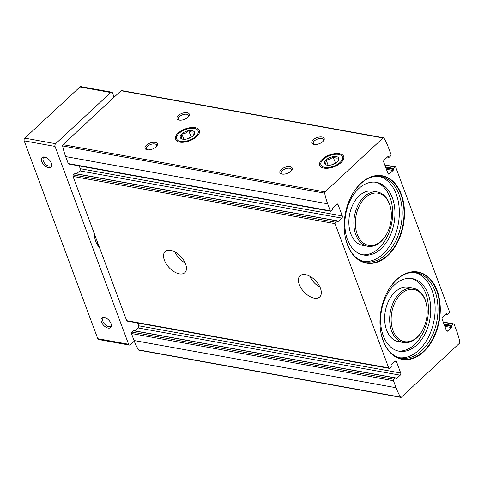 <?xml version="1.0" encoding="UTF-8"?>
<svg xmlns="http://www.w3.org/2000/svg" width="484" height="484" viewBox="0 0 484 484"><rect width="100%" height="100%" fill="white"/><g stroke="black" fill="none" stroke-linecap="round" stroke-linejoin="round"><path stroke-width="0.73" d="M437.119 290.63A44.383 29.578 100.2 0 0 387.617 291.453A44.383 29.578 100.2 0 0 380.569 330.572A44.383 29.578 100.2 0 0 419.93 354.814A44.383 29.578 100.2 0 0 437.119 290.63M401.327 194.387A44.383 29.578 100.2 0 0 351.826 195.209A44.383 29.578 100.2 0 0 344.777 234.329A44.383 29.578 100.2 0 0 384.133 258.565A44.383 29.578 100.2 0 0 401.327 194.387M393.788 379.274L395.228 377.944A0.526 0.351 -79.8 0 1 395.706 378.071L395.827 378.391A0.786 0.526 -79.8 0 0 396.541 378.591L400.22 375.179A1.573 1.053 -79.8 0 0 400.698 373.001L396.481 361.669A1.573 1.053 -79.8 0 0 395.803 361.01A1.573 1.053 -79.8 0 0 395.047 361.276L391.374 364.688A0.786 0.526 -79.8 0 0 391.132 365.777L391.254 366.098A0.526 0.351 -79.8 0 1 391.09 366.818L389.656 368.155A1.053 0.702 -79.8 0 1 389.148 368.33A1.053 0.702 -79.8 0 1 388.694 367.894L335.055 223.656A1.053 0.702 -79.8 0 1 335.376 222.204L336.816 220.867A0.526 0.351 -79.8 0 1 337.294 221L337.409 221.321A0.786 0.526 -79.8 0 0 338.128 221.521L341.801 218.102A1.573 1.053 -79.8 0 0 342.285 215.931L338.068 204.599A1.573 1.053 -79.8 0 0 337.39 203.933A1.573 1.053 -79.8 0 0 336.634 204.206L332.956 207.618A0.786 0.526 -79.8 0 0 332.72 208.701L332.835 209.021A0.526 0.351 -79.8 0 1 332.677 209.747L331.238 211.084A1.053 0.702 -79.8 0 1 330.735 211.26A1.053 0.702 -79.8 0 1 330.282 210.818L327.674 203.806A66.308 44.195 -79.8 0 1 324.655 193.164A1.053 0.702 -79.8 0 1 325.018 191.882L383.074 137.958A1.053 0.702 -79.8 0 1 383.576 137.783A1.053 0.702 -79.8 0 1 383.957 138.073A66.308 44.195 -79.8 0 1 388.374 147.426L390.981 154.438A1.053 0.702 -79.8 0 1 390.661 155.89L389.227 157.221A0.526 0.351 -79.8 0 1 388.749 157.094L388.628 156.774A0.786 0.526 -79.8 0 0 387.908 156.574L384.236 159.986A1.573 1.053 -79.8 0 0 383.751 162.158L387.968 173.496A1.573 1.053 -79.8 0 0 388.646 174.155A1.573 1.053 -79.8 0 0 389.408 173.889L393.081 170.477A0.786 0.526 -79.8 0 0 393.323 169.388L393.202 169.067A0.526 0.351 -79.8 0 1 393.359 168.347L394.799 167.01A1.053 0.702 -79.8 0 1 395.301 166.829A1.053 0.702 -79.8 0 1 395.755 167.27L449.4 311.508A1.053 0.702 -79.8 0 1 449.079 312.96L447.639 314.298A0.526 0.351 -79.8 0 1 447.162 314.164L447.041 313.844A0.786 0.526 -79.8 0 0 446.327 313.644L442.648 317.056A1.573 1.053 -79.8 0 0 442.17 319.234L446.387 330.566A1.573 1.053 -79.8 0 0 447.065 331.231A1.573 1.053 -79.8 0 0 447.821 330.959L451.493 327.547A0.786 0.526 -79.8 0 0 451.735 326.464L451.614 326.143A0.526 0.351 -79.8 0 1 451.778 325.417L453.212 324.08A1.053 0.702 -79.8 0 1 453.72 323.905A1.053 0.702 -79.8 0 1 454.167 324.341L456.781 331.358A66.308 44.195 -79.8 0 1 459.8 342A1.053 0.702 -79.8 0 1 459.431 343.283L401.381 397.207A1.053 0.702 -79.8 0 1 400.873 397.382A1.053 0.702 -79.8 0 1 400.492 397.092A66.308 44.195 -79.8 0 1 396.075 387.738L393.468 380.726A1.053 0.702 -79.8 0 1 393.788 379.274L131.763 332.054A1.053 0.702 -79.8 0 0 131.442 333.506L134.05 340.518A66.308 44.195 -79.8 0 0 138.466 349.865A1.053 0.702 -79.8 0 0 138.847 350.162L400.873 397.382M395.228 377.944L133.203 330.717L131.763 332.054M133.203 330.717A0.526 0.351 -79.8 0 1 133.451 330.632L395.476 377.853M137.644 323.01L138.672 325.78A1.573 1.053 -79.8 0 1 138.194 327.952L135.012 330.911M389.148 368.33L127.123 321.11A1.053 0.702 -79.8 0 1 126.669 320.674L73.03 176.43A1.053 0.702 -79.8 0 1 73.35 174.984L74.79 173.647A0.526 0.351 -79.8 0 1 75.038 173.556L337.064 220.783M79.225 165.933L80.259 168.71A1.573 1.053 -79.8 0 1 79.775 170.882L76.593 173.841M330.735 211.26L68.71 164.04A1.053 0.702 -79.8 0 1 68.256 163.598L65.649 156.586A66.308 44.195 -79.8 0 1 62.63 145.938A1.053 0.702 -79.8 0 1 62.993 144.662L121.048 90.738A1.053 0.702 -79.8 0 1 121.551 90.562L383.576 137.783M320.45 288.307A14.441 8.053 -132.9 0 0 310.71 276.745A14.441 8.053 -132.9 0 0 300.026 275.813A14.441 8.053 -132.9 0 0 303.958 291.876A14.441 8.053 -132.9 0 0 319.688 296.982A14.441 8.053 -132.9 0 0 320.45 288.307M185.584 264.004A14.441 8.053 -132.9 0 0 175.843 252.442A14.441 8.053 -132.9 0 0 165.159 251.511A14.441 8.053 -132.9 0 0 169.091 267.573A14.441 8.053 -132.9 0 0 184.821 272.673A14.441 8.053 -132.9 0 0 185.584 264.004M341.069 162.582A12.772 6.322 159.6 0 1 323.112 167.93A12.772 6.322 159.6 0 1 322.102 159.417A12.772 6.322 159.6 0 1 337.995 153.507A12.772 6.322 159.6 0 1 342.793 160.609A12.772 6.322 159.6 0 1 341.069 162.582M196.764 136.573A12.772 6.322 159.6 0 1 178.808 141.921A12.772 6.322 159.6 0 1 177.797 133.409A12.772 6.322 159.6 0 1 193.685 127.498A12.772 6.322 159.6 0 1 198.488 134.6A12.772 6.322 159.6 0 1 196.764 136.573M322.816 141.576A6.564 3.249 159.6 0 1 313.59 144.323A6.564 3.249 159.6 0 1 313.069 139.949A6.564 3.249 159.6 0 1 321.237 136.911A6.564 3.249 159.6 0 1 323.705 140.56A6.564 3.249 159.6 0 1 322.816 141.576M187.949 117.273A6.564 3.249 159.6 0 1 178.723 120.02A6.564 3.249 159.6 0 1 178.203 115.646A6.564 3.249 159.6 0 1 186.37 112.609A6.564 3.249 159.6 0 1 188.839 116.257A6.564 3.249 159.6 0 1 187.949 117.273M290.872 171.251A6.564 3.249 159.6 0 1 281.64 173.998A6.564 3.249 159.6 0 1 281.119 169.624A6.564 3.249 159.6 0 1 289.287 166.587A6.564 3.249 159.6 0 1 291.755 170.235A6.564 3.249 159.6 0 1 290.872 171.251M156.005 146.948A6.564 3.249 159.6 0 1 146.773 149.695A6.564 3.249 159.6 0 1 146.259 145.321A6.564 3.249 159.6 0 1 154.42 142.284A6.564 3.249 159.6 0 1 156.889 145.932A6.564 3.249 159.6 0 1 156.005 146.948M174.887 251.898A14.441 8.053 -132.9 0 0 185.154 262.945M309.754 276.201A14.441 8.053 -132.9 0 0 320.021 287.248M147.39 149.822A5.427 2.686 159.6 0 1 146.446 148.897A5.427 2.686 159.6 0 1 150.597 144.486A5.427 2.686 159.6 0 1 156.616 145.115A5.427 2.686 159.6 0 1 156.501 146.434M282.257 174.125A5.427 2.686 159.6 0 1 281.307 173.199A5.427 2.686 159.6 0 1 285.463 168.789A5.427 2.686 159.6 0 1 291.483 169.418A5.427 2.686 159.6 0 1 291.368 170.737M179.34 120.147A5.427 2.686 159.6 0 1 178.39 119.221A5.427 2.686 159.6 0 1 182.541 114.811A5.427 2.686 159.6 0 1 188.566 115.44A5.427 2.686 159.6 0 1 188.451 116.759M314.207 144.45A5.427 2.686 159.6 0 1 313.257 143.524A5.427 2.686 159.6 0 1 317.407 139.114A5.427 2.686 159.6 0 1 323.433 139.743A5.427 2.686 159.6 0 1 323.318 141.062M389.499 204.302A26.523 17.678 100.2 0 0 363.357 199.753A26.523 17.678 100.2 0 0 359.763 239.211A26.523 17.678 100.2 0 0 386.813 233.778A26.523 17.678 100.2 0 0 391.03 210.401A26.523 17.678 100.2 0 0 389.499 204.302M391.03 210.401L390.957 209.911A27.576 18.38 100.2 0 0 389.366 203.57A27.576 18.38 100.2 0 0 377.484 192.009A27.576 18.38 100.2 0 0 354.506 215.888A27.576 18.38 100.2 0 0 367.707 246.283A27.576 18.38 100.2 0 0 386.577 234.214L386.813 233.778M377.484 192.009L372.474 191.107A27.576 18.38 100.2 0 0 349.496 214.987A27.576 18.38 100.2 0 0 362.697 245.382L367.707 246.283M362.207 254.723A36.899 24.593 100.2 0 0 387.351 236.355A36.899 24.593 100.2 0 0 390.031 197.399A36.899 24.593 100.2 0 0 375.281 182.184M392.342 197.817A36.899 24.593 100.2 0 0 376.443 182.347A36.899 24.593 100.2 0 0 345.697 214.297A36.899 24.593 100.2 0 0 363.357 254.971A36.899 24.593 100.2 0 0 389.293 237.523A36.899 24.593 100.2 0 0 392.342 197.817M363.684 261.511A43.33 28.883 100.2 0 0 393.147 239.864A43.33 28.883 100.2 0 0 396.257 194.181A43.33 28.883 100.2 0 0 379.032 176.339M344.765 234.256A44.068 29.373 100.2 0 0 345.195 236.791A44.068 29.373 100.2 0 0 384.738 257.591A44.068 29.373 100.2 0 0 400.903 194.52A44.068 29.373 100.2 0 0 353.078 193.049A44.068 29.373 100.2 0 0 351.789 195.27M425.291 300.546A26.523 17.678 100.2 0 0 399.149 295.996A26.523 17.678 100.2 0 0 395.555 335.454A26.523 17.678 100.2 0 0 422.611 330.027A26.523 17.678 100.2 0 0 426.821 306.644A26.523 17.678 100.2 0 0 425.291 300.546M426.821 306.644L426.749 306.154A27.576 18.38 100.2 0 0 425.164 299.814A27.576 18.38 100.2 0 0 413.282 288.252A27.576 18.38 100.2 0 0 390.304 312.132A27.576 18.38 100.2 0 0 403.499 342.527A27.576 18.38 100.2 0 0 422.369 330.463L422.611 330.027M413.282 288.252L408.272 287.351A27.576 18.38 100.2 0 0 385.294 311.23A27.576 18.38 100.2 0 0 398.489 341.625L403.499 342.527M397.999 350.967A36.899 24.593 100.2 0 0 423.149 332.599A36.899 24.593 100.2 0 0 425.823 293.643A36.899 24.593 100.2 0 0 411.073 278.427M428.134 294.06A36.899 24.593 100.2 0 0 412.235 278.596A36.899 24.593 100.2 0 0 381.489 310.546A36.899 24.593 100.2 0 0 399.149 351.221A36.899 24.593 100.2 0 0 425.085 333.772A36.899 24.593 100.2 0 0 428.134 294.06M399.475 357.755A43.33 28.883 100.2 0 0 428.939 336.108A43.33 28.883 100.2 0 0 432.049 290.424A43.33 28.883 100.2 0 0 414.824 272.583M380.557 330.499A44.068 29.373 100.2 0 0 380.987 333.034A44.068 29.373 100.2 0 0 420.529 353.834A44.068 29.373 100.2 0 0 436.701 290.763A44.068 29.373 100.2 0 0 388.87 289.293A44.068 29.373 100.2 0 0 387.581 291.519M105.228 317.685A5.427 3.025 -132.9 0 0 103.225 318.139A5.427 3.025 -132.9 0 0 104.701 324.177A5.427 3.025 -132.9 0 0 110.612 326.095A5.427 3.025 -132.9 0 0 111.211 324.135M45.569 157.276A5.427 3.025 -132.9 0 0 43.572 157.73A5.427 3.025 -132.9 0 0 45.048 163.767A5.427 3.025 -132.9 0 0 50.959 165.685A5.427 3.025 -132.9 0 0 51.558 163.725M134.286 341.129L130.396 344.741A1.972 1.313 -79.8 0 1 129.452 345.074A1.972 1.313 -79.8 0 1 128.599 344.251L55.025 146.416A1.972 1.313 -79.8 0 1 55.63 143.7L110.739 92.511A1.972 1.313 -79.8 0 1 111.683 92.172A1.972 1.313 -79.8 0 1 112.536 93.001L114.097 97.199M129.452 345.074L98.621 339.52A1.972 1.313 -79.8 0 1 97.774 338.697L24.2 140.856A1.972 1.313 -79.8 0 1 24.799 138.14L79.914 86.951A1.972 1.313 -79.8 0 1 80.858 86.618L111.683 92.172M111.048 323.627A6.564 3.66 -132.9 0 0 104.719 317.522A6.564 3.66 -132.9 0 0 101.192 321.201A6.564 3.66 -132.9 0 0 107.406 327.892A6.564 3.66 -132.9 0 0 111.338 324.649A6.564 3.66 -132.9 0 0 111.048 323.627M51.389 163.217A6.564 3.66 -132.9 0 0 45.06 157.112A6.564 3.66 -132.9 0 0 41.539 160.797A6.564 3.66 -132.9 0 0 47.753 167.488A6.564 3.66 -132.9 0 0 51.685 164.245A6.564 3.66 -132.9 0 0 51.389 163.217M94.41 233.929A19.693 13.128 100.2 0 0 99.383 247.294M97.078 244.335A15.754 10.503 100.2 0 0 98.458 244.813L97.671 244.68A15.754 10.503 100.2 0 1 97.23 244.589M96.473 243.077L97.907 243.331M194.362 128.411A11.459 5.675 159.6 0 1 195.094 128.575A11.459 5.675 159.6 0 1 195.996 136.216A11.459 5.675 159.6 0 1 181.742 141.516A11.459 5.675 159.6 0 1 177.434 135.145A11.459 5.675 159.6 0 1 194.362 128.411M192.021 130.583A7.617 3.769 159.6 0 1 194.005 134.715A7.617 3.769 159.6 0 1 182.274 139.083A7.617 3.769 159.6 0 1 180.586 138.109A7.617 3.769 159.6 0 1 183.194 132.804A7.617 3.769 159.6 0 1 192.021 130.583M193.691 135.145L194.175 131.708C192.729 132.447 190.871 132.114 188.615 130.704C186.77 132.846 184.513 133.917 181.839 133.911C181.839 136.385 181.433 137.789 180.629 138.121M191.313 137.153L188.615 130.704M183.841 139.301L181.839 133.911M190.992 137.093L187.175 138.896M187.217 138.89A6.564 3.249 159.6 0 1 187.604 138.696A6.564 3.249 159.6 0 1 190.139 137.801M338.667 154.42A11.459 5.675 159.6 0 1 339.399 154.584A11.459 5.675 159.6 0 1 340.306 162.219A11.459 5.675 159.6 0 1 326.047 167.518A11.459 5.675 159.6 0 1 321.745 161.148A11.459 5.675 159.6 0 1 338.667 154.42M336.332 156.592A7.617 3.769 159.6 0 1 338.31 160.724A7.617 3.769 159.6 0 1 326.579 165.086A7.617 3.769 159.6 0 1 324.891 164.118A7.617 3.769 159.6 0 1 327.499 158.806A7.617 3.769 159.6 0 1 336.332 156.592M337.995 161.148L338.485 157.711C337.033 158.456 335.182 158.123 332.919 156.713C331.08 158.849 328.817 159.92 326.143 159.92C326.143 162.394 325.744 163.798 324.933 164.13M335.618 163.156L332.919 156.713M328.152 165.31L326.143 159.92M335.297 163.102L331.486 164.905M331.522 164.893A6.564 3.249 159.6 0 1 331.909 164.705A6.564 3.249 159.6 0 1 334.444 163.81M393.468 380.726L131.442 333.506M396.075 387.738L134.05 340.518M388.694 367.894L126.669 320.674M335.055 223.656L73.03 176.43M400.492 397.092L138.466 349.865M330.282 210.818L68.256 163.598M327.674 203.806L65.649 156.586M324.655 193.164L62.63 145.938M325.018 191.882L62.993 144.662M383.074 137.958L121.048 90.738M338.068 204.599L336.513 204.315M342.285 215.931L80.259 168.71M341.801 218.102L79.775 170.882M338.128 221.521L337.445 221.394M336.816 220.867L74.79 173.647M335.376 222.204L73.35 174.984M400.698 373.001L138.672 325.78M396.481 361.669L394.926 361.385M400.22 375.179L138.194 327.952M396.541 378.591L395.858 378.464M394.799 167.01L384.895 165.226M393.359 168.347L385.53 166.932M393.202 169.067L385.827 167.742M393.323 169.388L385.948 168.063M393.081 170.477L386.401 169.273M389.408 173.889L388.035 173.641M388.628 156.774L387.847 156.628M388.749 157.094L387.581 156.883M453.212 324.08L443.308 322.296M451.778 325.417L443.943 324.008M451.614 326.143L444.245 324.812M451.735 326.464L444.36 325.133M451.493 327.547L444.814 326.343M447.821 330.959L446.448 330.711M447.041 313.844L446.266 313.705M447.162 314.164L445.994 313.953M345.195 236.791C348.559 251.353 355.183 259.696 365.075 261.82A43.33 28.883 100.2 0 0 395.537 241.328A43.33 28.883 100.2 0 0 399.119 194.695A43.33 28.883 100.2 0 0 380.448 176.533C370.435 175.069 361.312 180.574 353.078 193.049M380.987 333.034C384.35 347.597 390.981 355.94 400.867 358.063A43.33 28.883 100.2 0 0 431.329 337.572A43.33 28.883 100.2 0 0 434.91 290.938A43.33 28.883 100.2 0 0 416.24 272.776C406.227 271.312 397.11 276.818 388.87 289.293M97.774 338.697L128.599 344.251M24.2 140.856L55.025 146.416M24.799 138.14L55.63 143.7M79.914 86.951L110.739 92.511M395.301 166.829L384.786 164.935M388.973 157.312L387.418 157.034M453.72 323.905L443.199 322.005M447.385 314.382L445.831 314.104"/></g></svg>

